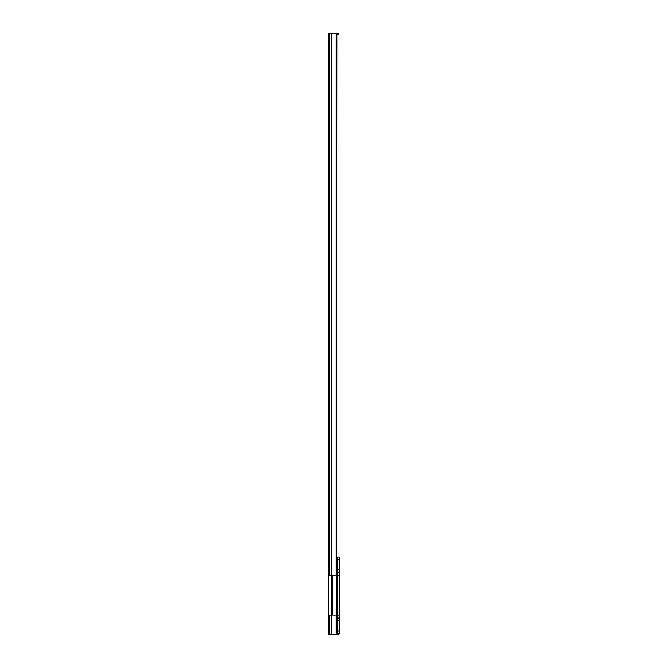 <?xml version="1.0" encoding="UTF-8"?>
<svg xmlns="http://www.w3.org/2000/svg" width="668" height="668" viewBox="0 0 668 668"><rect width="100%" height="100%" fill="white"/><g stroke="black" fill="none" stroke-linecap="round" stroke-linejoin="round"><path stroke-width="1" d="M336.705 575.382L336.705 34.602A1.202 0.918 90 0 0 336.087 33.467L328.589 33.4L328.589 634.6L336.087 634.533A1.202 0.918 90 0 0 336.705 633.398L336.705 615.061M331.537 575.382L331.537 33.4L338.208 33.4L338.208 34.602L337.048 34.602L337.048 33.4M336.087 33.467L336.087 575.382M336.087 615.061L336.087 634.533M331.537 615.061L331.537 634.6L337.048 634.6L337.048 633.398M337.048 34.602L336.705 557.045L337.607 557.045L337.607 575.382L339.411 575.382L339.411 633.398L336.705 633.398M338.208 633.398L338.208 634.6L337.048 634.6M339.411 615.061L337.607 615.061L337.607 633.398M337.607 618.067L339.411 618.067M331.378 575.382L337.607 575.382L337.607 615.061L328.94 615.061L328.94 575.382L331.378 575.382L331.378 615.061M337.607 572.376L339.411 572.376L339.411 575.382M337.607 557.045L339.411 557.045L339.411 572.376M337.607 575.382L337.607 615.061M329.675 33.4L329.675 575.382M329.675 615.061L329.675 634.6M337.607 630.993L339.411 630.993M337.607 620.472L339.411 620.472M337.607 569.971L339.411 569.971M337.607 559.45L339.411 559.45M336.405 575.382L336.405 615.061M332.881 575.382L332.881 615.061"/></g></svg>
